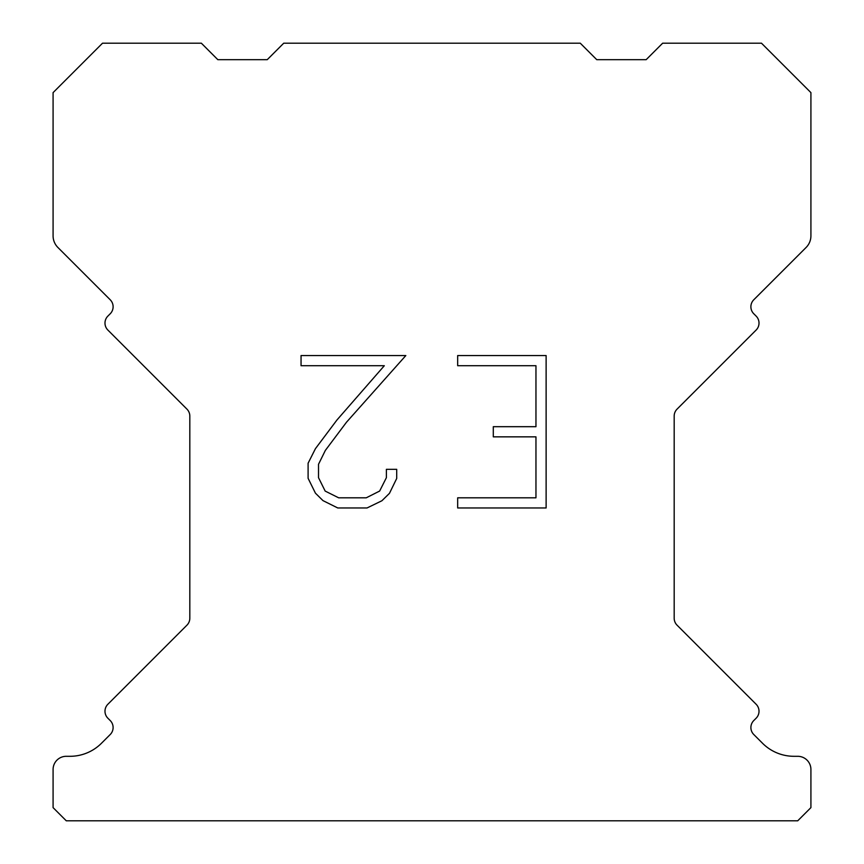 <?xml version="1.0" encoding="UTF-8"?>
<svg xmlns="http://www.w3.org/2000/svg" width="864" height="864" viewBox="0 0 864 864"><rect width="100%" height="100%" fill="white"/><g stroke="black" fill="none" stroke-linecap="round" stroke-linejoin="round"><path stroke-width="1.3" d="M535.961 497.815L535.961 436.849L493.301 436.849L493.301 426.686L535.961 426.686L535.961 365.72L457.672 365.72L457.672 355.558L546.124 355.558L546.124 507.967L457.672 507.967L457.672 497.815L535.961 497.815M396.706 469.325L396.706 478.462L389.459 493.344L381.92 500.742L367.038 507.967L337.77 507.967L322.985 500.623L315.446 493.182L308.102 478.31L308.102 463.223L315.446 448.643L336.971 419.969L384.307 365.72L301.05 365.72L301.05 355.558L405.832 355.558L346.496 422.215L325.361 450.392L318.514 464.292L318.514 477.673L325.166 491.076L338.656 497.815L366.25 497.815L379.642 491.054L386.392 477.673L386.392 469.325L396.706 469.325M283.727 43.2L580.273 43.2L596.743 59.67L646.175 59.67L662.645 43.2L761.486 43.2L810.918 92.621L810.918 235.829A16.47 16.47 0 0 1 806.09 247.482L753.786 299.776A9.882 9.882 0 0 0 753.786 313.762L756.119 316.094A9.882 9.882 0 0 1 756.119 330.07L677.074 409.115A9.882 9.882 0 0 0 674.179 416.102L674.179 618.203A9.882 9.882 0 0 0 677.074 625.19L756.119 704.246A9.882 9.882 0 0 1 756.119 718.222L753.786 720.554A9.882 9.882 0 0 0 753.786 734.53L762.534 743.267A44.485 44.485 0 0 0 793.984 756.302L797.731 756.302A13.176 13.176 0 0 1 810.918 769.478L810.918 807.624L797.731 820.8L66.269 820.8L53.082 807.624L53.082 769.478A13.176 13.176 0 0 1 66.269 756.302L70.016 756.302A44.485 44.485 0 0 0 101.466 743.267L110.214 734.53A9.882 9.882 0 0 0 110.214 720.554L107.881 718.222A9.882 9.882 0 0 1 107.881 704.246L186.926 625.19A9.882 9.882 0 0 0 189.821 618.203L189.821 416.102A9.882 9.882 0 0 0 186.926 409.115L107.881 330.07A9.882 9.882 0 0 1 107.881 316.094L110.214 313.762A9.882 9.882 0 0 0 110.214 299.776L57.91 247.482A16.47 16.47 0 0 1 53.082 235.829L53.082 92.621L102.514 43.2L201.355 43.2L217.825 59.67L267.257 59.67L283.727 43.2"/></g></svg>
